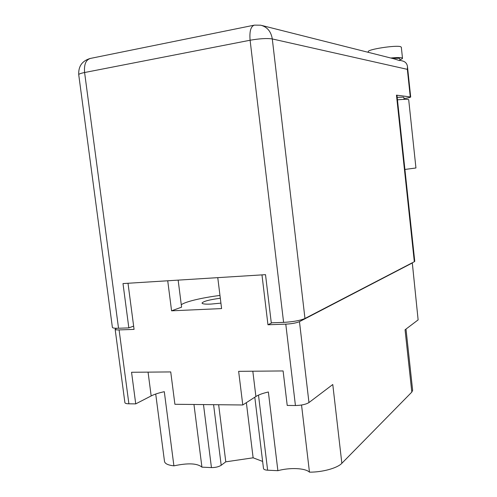<?xml version="1.0" encoding="UTF-8"?>
<svg xmlns="http://www.w3.org/2000/svg" width="497" height="497" viewBox="0 0 497 497"><rect width="100%" height="100%" fill="white"/><g stroke="black" fill="none" stroke-linecap="round" stroke-linejoin="round"><path stroke-width="0.75" d="M220.314 298.225C209.367 299.722 203.273 301.331 202.024 303.052C202.229 303.971 205.211 304.319 210.977 304.083L220.923 303.133M217.767 277.649L221.594 308.581L171.577 310.818L181.585 307.165L178.15 280.128M219.966 295.442C202.13 297.66 184.847 301.754 181.287 304.81M405.999 329.076L412.64 390.331L411.82 392.09L405.055 329.784L418.126 319.888L412.286 262.776M261.969 274.884L267.958 324.765L285.787 324.15C291.801 323.814 296.361 322.982 299.467 321.646L308.966 402.551L332.779 384.516L341.849 463.297L411.82 392.09M341.849 463.297C337.42 468.106 322.367 472.287 309.463 472.15L301.542 405.03M116.621 328.281L115.136 329.287C115.217 329.772 116.528 329.983 119.087 329.909L128.891 403.806L135.731 403.881L131.556 372.272L170.732 371.93L174.901 404.285L242.778 404.98L255.899 396.507C258.695 394.755 262.857 393.251 268.374 391.99L277.879 470.684C289.881 467.385 305.251 468.025 309.463 472.15M277.879 470.684L267.628 470.205C265.05 470.038 263.671 469.46 263.491 468.472L254.799 397.215M262.627 461.427L253.128 457.805L225.787 461.831L221.196 465.273C218.705 466.832 215.456 467.609 211.442 467.596L201.931 467.149C197.359 463.272 188.015 462.837 173.907 465.851C167.918 465.167 164.774 463.633 164.476 461.228L155.723 394.034M412.311 262.845L418.126 319.888M242.778 404.98L238.641 371.34L283.104 370.948L287.216 405.434L295.429 405.521L285.787 324.15M171.577 310.818L167.725 280.78M119.087 329.909L134.066 329.393L128.009 283.265M193.96 404.477L201.931 467.149M308.966 402.551C305.941 404.396 301.43 405.384 295.429 405.521M128.891 403.806C126.331 403.757 125.002 403.353 124.89 402.607L115.149 329.349M173.907 465.851L164.302 391.686C158.823 392.872 154.443 394.289 151.169 395.935L135.731 403.881M299.467 321.646L412.032 263.124M267.958 324.765L272.014 322.789M246.363 402.663L253.128 457.805M218.649 404.732L225.787 461.831M391.822 58.273L399.141 58.311L399.737 58.677L399.936 60.528L399.383 60.535L393.984 58.82L261.962 25.509M368.345 52.347L368.277 51.713C366.817 49.483 396.097 44.916 400.619 46.699L401.321 47.19L402.502 58.292C402.539 58.689 401.657 59.174 399.849 59.752M390.754 58C396.295 57.49 399.979 57.441 401.806 57.857L402.502 58.292M404.073 99.357L403.856 97.344L403.284 97.145L397.19 97.344M403.993 98.586C408.279 97.89 410.516 97.362 410.69 96.99L396.469 95.151L396.973 95.331L414.759 261.304L414.324 261.72L396.469 95.151M399.911 60.311L402.278 60.907C405.341 61.634 407.074 63.566 407.484 66.697L407.347 69.35L272.294 38.946L304.972 318.484L414.324 261.72M304.972 318.484C300.163 320.546 293.037 321.845 283.601 322.379L250.103 40.238L84.596 72.519L118.528 328.25L128.835 327.883L133.637 326.119M128.835 327.883L122.995 283.576L265.516 274.661L271.281 322.82L283.601 322.379M118.528 328.25C114.534 328.368 112.484 328.051 112.372 327.306L78.737 74.786C78.656 74.078 80.607 73.32 84.596 72.519C83.925 64.424 85.9 59.721 90.529 58.404L253.992 25.217M397.457 99.816C404.558 99.207 408.298 99.158 408.689 99.667L415.946 167.974L404.918 169.452M258.496 395.115L267.628 470.205M211.442 467.596L203.484 404.577M213.592 404.682L221.196 465.273M148.063 372.129L151.169 395.935M252.818 371.216L255.899 396.507M260.72 25.198C267.193 26.9 271.051 31.485 272.294 38.946C267.032 38.145 259.633 38.58 250.103 40.238C249.364 31.311 250.792 26.279 254.408 25.13L260.72 25.198M410.261 96.834L407.347 69.35M89.994 58.516C82.036 60.988 78.277 66.412 78.737 74.786M410.69 96.99L407.484 66.697"/></g></svg>
